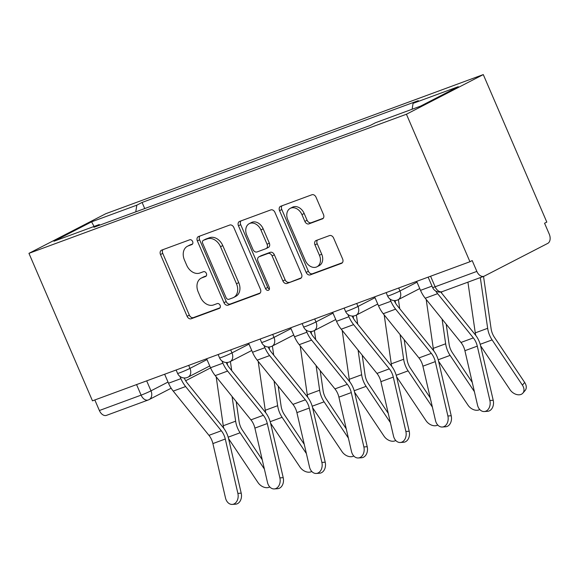 <?xml version="1.0" encoding="UTF-8"?>
<svg xmlns="http://www.w3.org/2000/svg" width="579" height="579" viewBox="0 0 579 579"><rect width="100%" height="100%" fill="white"/><g stroke="black" fill="none" stroke-linecap="round" stroke-linejoin="round"><path stroke-width="0.87" d="M192.626 241.501A2.62 1.969 -117.3 0 0 189.746 239.786L161.664 250.128A3.742 2.808 -117.3 0 0 161.425 250.237A3.742 2.808 -117.3 0 0 160.499 254.536L187.097 316.286A3.742 2.808 -117.3 0 0 191.215 318.747L219.296 308.397A2.62 1.969 -117.3 0 0 219.463 308.325A2.62 1.969 -117.3 0 0 220.114 305.314A2.62 1.969 -117.3 0 0 217.226 303.591L213.593 304.938A11.978 8.982 -117.3 0 1 200.406 297.07L198.192 291.925A11.978 8.982 -117.3 0 1 201.159 278.166A11.978 8.982 -117.3 0 1 201.919 277.833L205.552 276.494A2.62 1.969 -117.3 0 0 205.719 276.422A2.62 1.969 -117.3 0 0 206.37 273.411A2.62 1.969 -117.3 0 0 203.49 271.689L199.849 273.027A11.978 8.982 -117.3 0 1 186.67 265.168L184.448 260.022A11.978 8.982 -117.3 0 1 187.422 246.263A11.978 8.982 -117.3 0 1 188.182 245.923L191.815 244.584A2.62 1.969 -117.3 0 0 191.982 244.512A2.62 1.969 -117.3 0 0 192.626 241.501M322.322 218.949A3.742 2.808 -117.3 0 0 322.561 218.848A3.742 2.808 -117.3 0 0 323.487 214.541L316.025 197.222A3.742 2.808 -117.3 0 0 311.907 194.761L280.721 206.254A3.742 2.808 -117.3 0 0 280.482 206.356A3.742 2.808 -117.3 0 0 279.556 210.662L306.153 272.412A3.742 2.808 -117.3 0 0 310.272 274.873L341.458 263.38A3.742 2.808 -117.3 0 0 341.697 263.271A3.742 2.808 -117.3 0 0 342.623 258.972L333.613 238.049A3.742 2.808 -117.3 0 0 329.487 235.588L316.141 240.509A3.742 2.808 -117.3 0 0 315.902 240.611A3.742 2.808 -117.3 0 0 314.976 244.91L319.449 255.288A10.009 7.513 -117.3 0 1 316.966 266.789A10.009 7.513 -117.3 0 1 305.307 260.499L287.799 219.846A10.009 7.513 -117.3 0 1 290.282 208.346A10.009 7.513 -117.3 0 1 301.941 214.635L304.858 221.41A3.742 2.808 -117.3 0 0 308.976 223.87L322.785 218.71M406.422 114.229L469.945 261.73L92.474 400.834L28.95 253.341L406.422 114.229L483.284 74.59L105.812 213.702L28.95 253.341M233.836 227.511A3.742 2.808 -117.3 0 0 229.718 225.05L198.532 236.543A3.742 2.808 -117.3 0 0 198.293 236.652A3.742 2.808 -117.3 0 0 197.367 240.951L223.964 302.701A3.742 2.808 -117.3 0 0 228.083 305.162L259.269 293.669A3.742 2.808 -117.3 0 0 259.508 293.56A3.742 2.808 -117.3 0 0 260.434 289.261L233.836 227.511M239.626 221.402L270.813 209.909A3.742 2.808 -117.3 0 1 274.931 212.363L301.529 274.12A3.742 2.808 -117.3 0 1 300.602 278.419A3.742 2.808 -117.3 0 1 300.363 278.521L287.018 283.442A3.742 2.808 -117.3 0 1 282.899 280.981L272.108 255.94A3.742 2.808 -117.3 0 0 267.99 253.479L259.139 256.743A3.742 2.808 -117.3 0 0 258.9 256.852A3.742 2.808 -117.3 0 0 257.973 261.151L269.199 287.22A2.62 1.969 -117.3 0 1 268.555 290.231A2.62 1.969 -117.3 0 1 265.5 288.588L238.461 225.803A3.742 2.808 -117.3 0 1 239.388 221.504A3.742 2.808 -117.3 0 1 239.626 221.402M469.945 261.73L472.189 260.572L476.85 271.406A7.628 5.023 69.8 0 0 483.972 276.248A7.628 5.023 69.8 0 0 484.348 276.082L547.763 243.383A7.628 5.023 69.8 0 0 549.232 234.075L544.564 223.241L546.808 222.09L483.284 74.59M171.152 388.219L149.085 399.604A7.628 5.718 -117.3 0 1 148.608 399.814A7.628 5.023 -110.2 0 1 148.231 399.98L106.5 415.36A7.628 5.023 -110.2 0 1 99.378 410.518L141.11 395.139A7.628 0.463 -23.3 0 0 150.981 390.839L168.011 382.06M94.833 399.966L99.378 410.518M99.957 225.065L99.175 224.572L53.941 241.24L91.591 221.829L136.825 205.161L135.761 211.863M412.132 109.243L413.059 103.359L418.327 100.637L142.087 202.44L136.825 205.161M413.059 103.359L458.293 86.684L420.644 106.102L375.416 122.77L370.147 125.484L93.907 227.286L99.175 224.572M144.721 208.563L142.087 202.44M91.591 221.829L94.066 226.454M192.568 243.976L190.419 244.772A11.978 8.982 -117.3 0 0 189.659 245.105L187.422 246.263M201.159 278.166L203.403 277.008A11.978 8.982 -117.3 0 1 204.163 276.675L206.305 275.886M162.974 249.65A3.742 2.808 -117.3 0 0 162.742 253.378L189.34 315.135A3.742 2.808 -117.3 0 0 193.458 317.589L220.049 307.789M199.842 236.058A3.742 2.808 -117.3 0 0 199.61 239.793L226.201 301.55A3.742 2.808 -117.3 0 0 230.326 304.004L260.195 292.996M203.511 240.278A2.62 1.969 -117.3 0 0 203.345 240.35A2.62 1.969 -117.3 0 0 202.693 243.361L226.034 297.563A2.62 1.969 -117.3 0 0 228.922 299.285L232.751 297.874A11.978 8.982 -117.3 0 0 233.518 297.541A11.978 8.982 -117.3 0 0 236.485 283.775L220.527 246.726A11.978 8.982 -117.3 0 0 207.34 238.866L203.511 240.278L205.748 239.12A2.62 1.969 -117.3 0 0 205.581 239.192A2.62 1.969 -117.3 0 0 205.429 239.286M233.518 297.541L235.754 296.383A11.978 8.982 -117.3 0 0 238.722 282.624L236.485 283.775M205.748 239.12L209.584 237.708A11.978 8.982 -117.3 0 1 222.763 245.568L238.722 282.624M301.297 277.848L287.018 283.442M258.9 256.852L261.136 255.694A3.742 2.808 -117.3 0 1 261.375 255.592L270.234 252.328A3.742 2.808 -117.3 0 1 274.352 254.782L285.136 279.831A3.742 2.808 -117.3 0 0 289.254 282.284M240.936 220.917A3.742 2.808 -117.3 0 0 240.705 224.652L267.744 287.43A2.62 1.969 -117.3 0 0 269.394 289.116M260.919 229.95A10.009 7.513 -117.3 0 0 249.259 223.66A10.009 7.513 -117.3 0 0 246.777 235.161L252.951 249.484A3.742 2.808 -117.3 0 0 257.069 251.945L265.92 248.681A3.742 2.808 -117.3 0 0 266.159 248.572A3.742 2.808 -117.3 0 0 267.085 244.273L260.919 229.95L263.156 228.792A10.009 7.513 -117.3 0 0 251.503 222.502L249.259 223.66M268.164 247.523A3.742 2.808 -117.3 0 0 268.403 247.421A3.742 2.808 -117.3 0 0 269.329 243.122L267.085 244.273M263.156 228.792L269.329 243.122M290.282 208.346L292.525 207.188A10.009 7.513 -117.3 0 1 304.178 213.477L307.094 220.252A3.742 2.808 -117.3 0 0 311.22 222.712L323.256 218.276M316.966 266.789L319.21 265.638A10.009 7.513 -117.3 0 0 321.685 254.13L319.449 255.288M317.451 240.024A3.742 2.808 -117.3 0 0 317.22 243.759L321.685 254.13M282.031 205.769A3.742 2.808 -117.3 0 0 281.799 209.504L308.39 271.254A3.742 2.808 -117.3 0 0 312.515 273.715L342.392 262.707M228.582 438.65L258.01 482.582A8.772 6.195 -139.4 0 0 269.763 486.932M230.355 361.513A24.021 15.814 -110.2 0 1 230.652 363.236L231.716 370.618M236.203 401.602L239.091 421.541A14.106 9.286 69.8 0 0 242.377 430.117L262.236 459.762M232.07 396.492L235.646 421.186A19.064 12.55 69.8 0 0 240.097 432.781L264.386 469.041M216.177 376.806L223.262 425.746A19.064 12.55 69.8 0 0 223.747 428.257M227.149 362.483A19.064 12.55 -110.2 0 1 227.207 362.888L227.518 365.009M164.646 374.237L168.511 383.226A24.021 15.814 69.8 0 0 173.23 391.107L208.947 435.343A14.106 9.286 -110.2 0 1 212.898 443.579L225.492 497.947A8.772 6.485 -94 0 0 232.295 504.41A8.772 6.485 -94 0 0 237.875 493.38L241.204 493.149A8.772 6.485 86 0 1 235.631 504.179L232.295 504.41M179.924 376.393L180.901 378.659A24.021 15.814 69.8 0 0 185.613 386.548L221.33 430.776A14.106 9.286 -110.2 0 1 225.282 439.02L237.875 493.38M184.18 377.971A19.064 12.55 69.8 0 0 187.553 383.414L223.27 427.649A19.064 12.55 -110.2 0 1 228.611 438.781L241.204 493.149M270.581 423.169L300.009 467.101A8.772 6.195 -139.4 0 0 311.763 471.451M272.354 346.032A24.021 15.814 -110.2 0 1 272.651 347.762L273.715 355.137M278.202 386.128L281.09 406.06A14.106 9.286 69.8 0 0 284.383 414.644L304.236 444.281M274.077 381.011L277.645 405.705A19.064 12.55 69.8 0 0 282.096 417.307L306.385 453.56M258.176 361.325L265.262 410.272A19.064 12.55 69.8 0 0 265.747 412.776M269.148 347.002A19.064 12.55 -110.2 0 1 269.206 347.407L269.517 349.528M312.588 407.696L342.015 451.62A8.772 6.195 -139.4 0 0 353.762 455.97M314.354 330.558A24.021 15.814 -110.2 0 1 314.65 332.281L315.721 339.656M320.201 370.647L323.089 390.579A14.106 9.286 69.8 0 0 326.382 399.163L346.235 428.8M316.076 365.53L319.651 390.224A19.064 12.55 69.8 0 0 324.095 401.826L348.384 438.086M300.183 345.851L307.268 394.791A19.064 12.55 69.8 0 0 307.746 397.295M311.147 331.528A19.064 12.55 -110.2 0 1 311.212 331.926L311.516 334.054M206.645 358.763L210.517 367.745A24.021 15.814 69.8 0 0 215.229 375.626L250.946 419.862A14.106 9.286 -110.2 0 1 254.898 428.105L267.491 482.466A8.772 6.485 -94 0 0 274.301 488.929A8.772 6.485 -94 0 0 279.881 477.899L283.211 477.668A8.772 6.485 86 0 1 277.631 488.698L274.301 488.929M221.923 360.912L222.901 363.185A24.021 15.814 69.8 0 0 227.612 371.067L263.329 415.295A14.106 9.286 -110.2 0 1 267.288 423.539L279.881 477.899M226.179 362.49A19.064 12.55 69.8 0 0 229.552 367.933L265.269 412.168A19.064 12.55 -110.2 0 1 270.617 423.307L283.211 477.668M248.644 343.282L252.516 352.264A24.021 15.814 69.8 0 0 257.228 360.152L292.945 404.381A14.106 9.286 -110.2 0 1 296.904 412.624L309.497 466.985A8.772 6.485 -94 0 0 316.3 473.456A8.772 6.485 -94 0 0 321.881 462.426L325.21 462.187A8.772 6.485 86 0 1 319.63 473.217L316.3 473.456M263.923 345.431L264.9 347.704A24.021 15.814 69.8 0 0 269.611 355.586L305.328 399.821A14.106 9.286 -110.2 0 1 309.287 408.057L321.881 462.426M268.178 347.016A19.064 12.55 69.8 0 0 271.558 352.459L307.275 396.687A19.064 12.55 -110.2 0 1 312.617 407.826L325.21 462.187M354.587 392.215L384.015 436.146A8.772 6.195 -139.4 0 0 395.761 440.496M356.36 315.077A24.021 15.814 -110.2 0 1 356.65 316.8L357.721 324.175M362.208 355.166L365.088 375.098A14.106 9.286 69.8 0 0 368.382 383.682L388.234 413.319M358.075 350.056L361.651 374.751A19.064 12.55 69.8 0 0 366.102 386.345L390.384 422.605M342.182 330.37L349.267 379.31A19.064 12.55 69.8 0 0 349.752 381.822M353.154 316.047A19.064 12.55 -110.2 0 1 353.212 316.445L353.516 318.573M396.586 376.734L426.014 420.665A8.772 6.195 -139.4 0 0 437.767 425.015M398.359 299.596A24.021 15.814 -110.2 0 1 398.656 301.326L399.72 308.701M404.207 339.685L407.095 359.624A14.106 9.286 69.8 0 0 410.381 368.208L430.24 397.845M400.075 334.575L403.65 359.269A19.064 12.55 69.8 0 0 408.101 370.864L432.39 407.124M384.181 314.889L391.266 363.836A19.064 12.55 69.8 0 0 391.751 366.341M395.153 300.566A19.064 12.55 -110.2 0 1 395.211 300.971L395.522 303.092M438.585 361.253L468.013 405.184A8.772 6.195 -139.4 0 0 479.767 409.534M441.524 291.852L441.719 293.22M446.206 324.211L449.094 344.143A14.106 9.286 69.8 0 0 452.387 352.727L472.24 382.364M442.081 319.094L445.656 343.788A19.064 12.55 69.8 0 0 450.1 355.39L474.389 391.643M426.18 299.408L433.266 348.355A19.064 12.55 69.8 0 0 433.751 350.86M290.651 327.801L294.516 336.79A24.021 15.814 69.8 0 0 299.227 344.671L334.944 388.9A14.106 9.286 -110.2 0 1 338.903 397.143L351.496 451.511A8.772 6.485 -94 0 0 358.3 457.975A8.772 6.485 -94 0 0 363.88 446.945L367.209 446.713A8.772 6.485 86 0 1 361.629 457.743L358.3 457.975M305.922 329.958L306.906 332.223A24.021 15.814 69.8 0 0 311.618 340.105L347.335 384.34A14.106 9.286 -110.2 0 1 351.287 392.584L363.88 446.945M310.185 331.535A19.064 12.55 69.8 0 0 313.557 336.978L349.275 381.206A19.064 12.55 -110.2 0 1 354.616 392.345L367.209 446.713M332.65 312.327L336.522 321.309A24.021 15.814 69.8 0 0 341.234 329.19L376.951 373.426A14.106 9.286 -110.2 0 1 380.902 381.662L393.496 436.03A8.772 6.485 -94 0 0 400.299 442.494A8.772 6.485 -94 0 0 405.879 431.464L409.208 431.232A8.772 6.485 86 0 1 403.635 442.262L400.299 442.494M347.928 314.477L348.905 316.742A24.021 15.814 69.8 0 0 353.617 324.631L389.334 368.859A14.106 9.286 -110.2 0 1 393.286 377.103L405.879 431.464M352.184 316.054A19.064 12.55 69.8 0 0 355.557 321.497L391.274 365.733A19.064 12.55 -110.2 0 1 396.622 376.871L409.208 431.232M374.649 296.846L378.521 305.828A24.021 15.814 69.8 0 0 383.233 313.717L418.95 357.945A14.106 9.286 -110.2 0 1 422.902 366.189L435.495 420.549A8.772 6.485 -94 0 0 442.305 427.02A8.772 6.485 -94 0 0 447.885 415.99L451.215 415.751A8.772 6.485 86 0 1 445.635 426.781L442.305 427.02M389.928 298.996L390.905 301.268A24.021 15.814 69.8 0 0 395.616 309.15L431.333 353.378A14.106 9.286 -110.2 0 1 435.292 361.622L447.885 415.99M394.183 300.581A19.064 12.55 69.8 0 0 397.556 306.023L433.273 350.252A19.064 12.55 -110.2 0 1 438.621 361.39L451.215 415.751M524.69 382.48A8.772 6.195 40.6 0 1 525.146 390.47L522.866 393.134A8.772 6.195 -139.4 0 0 522.403 385.144L524.69 382.48L494.386 337.246A14.106 9.286 69.8 0 1 491.093 328.662L483.53 276.415M480.592 345.779L510.019 389.703A8.772 6.195 -139.4 0 0 522.866 393.134M480.317 277.594L487.656 328.307A19.064 12.55 69.8 0 0 492.099 339.909L522.403 385.144M467.926 282.161L475.272 332.874A19.064 12.55 69.8 0 0 475.757 335.386M416.648 281.365L420.52 290.354A24.021 15.814 69.8 0 0 425.232 298.236L460.949 342.464A14.106 9.286 -110.2 0 1 464.908 350.708L477.501 405.068A8.772 6.485 -94 0 0 484.305 411.539A8.772 6.485 -94 0 0 489.885 400.509L493.214 400.277A8.772 6.485 86 0 1 487.634 411.307L484.305 411.539M435.705 291.027A24.021 15.814 69.8 0 0 437.623 293.669L473.34 337.904A14.106 9.286 -110.2 0 1 477.291 346.141L489.885 400.509M440.749 292.011L475.279 334.771A19.064 12.55 -110.2 0 1 480.621 345.909L493.214 400.277M146.682 380.859L150.981 390.839A7.628 5.718 -117.3 0 1 149.085 399.604A7.628 7.628 0 0 1 148.231 399.98A7.628 5.023 -110.2 0 1 141.11 395.139L136.564 384.586M398.685 287.987L399.973 290.976L417.01 282.197M356.686 303.468L357.974 306.457L375.004 297.671M314.687 318.942L315.975 321.938L333.005 313.152M272.68 334.423L273.968 337.412L291.005 328.633M230.681 349.904L231.969 352.893L249.006 344.107M188.682 365.378L189.97 368.374L207 359.588M176.132 370.01L177.579 373.375A7.628 0.463 -23.3 0 0 182.291 371.819A7.628 0.463 -23.3 0 0 189.97 368.374A7.628 5.718 62.7 0 1 188.081 377.132L209.743 365.957M218.131 354.529L219.579 357.894A7.628 0.463 -23.3 0 0 224.29 356.338A7.628 0.463 -23.3 0 0 231.969 352.893A7.628 5.718 62.7 0 1 230.08 361.658L251.749 350.483M260.13 339.048L261.585 342.413A7.628 0.463 -23.3 0 0 266.289 340.865A7.628 0.463 -23.3 0 0 273.968 337.412A7.628 5.718 62.7 0 1 272.079 346.177L293.748 335.002M302.137 323.567L303.584 326.94A7.628 0.463 -23.3 0 0 308.289 325.384A7.628 0.463 -23.3 0 0 315.975 321.938A7.628 5.718 62.7 0 1 314.086 330.696L335.748 319.521M344.136 308.093L345.583 311.459A7.628 0.463 -23.3 0 0 350.295 309.903A7.628 0.463 -23.3 0 0 357.974 306.457A7.628 5.718 62.7 0 1 356.085 315.222L377.754 304.047M386.135 292.612L387.59 295.978A7.628 0.463 -23.3 0 0 392.294 294.429A7.628 0.463 -23.3 0 0 399.973 290.976A7.628 5.718 62.7 0 1 398.084 299.741L419.753 288.566M430.573 276.234L435.119 286.786L476.85 271.406M428.142 277.131L432.6 287.488A7.628 0.463 -23.3 0 0 435.119 286.786A7.628 5.023 -110.2 0 0 442.24 291.628L483.972 276.248M190.419 244.772L188.182 245.923M204.163 276.675L201.919 277.833M193.458 317.589L191.215 318.747M189.34 315.135L187.097 316.286M162.742 253.378L160.499 254.536M259.725 293.43L259.269 293.669M230.326 304.004L228.083 305.162M226.201 301.55L223.964 302.701M199.61 239.793L197.367 240.951M222.763 245.568L220.527 246.726M209.584 237.708L207.34 238.866M300.827 278.282L300.363 278.521M285.136 279.831L282.899 280.981M274.352 254.782L272.108 255.94M270.234 252.328L267.99 253.479M261.375 255.592L259.139 256.743M267.744 287.43L265.5 288.588M240.705 224.652L238.461 225.803M311.22 222.712L308.976 223.87M307.094 220.252L304.858 221.41M304.178 213.477L301.941 214.635M317.22 243.759L314.976 244.91M341.921 263.141L341.458 263.38M312.515 273.715L310.272 274.873M308.39 271.254L306.153 272.412M281.799 209.504L279.556 210.662M228.191 437.167L240.097 432.781M223.262 425.746L235.646 421.186M226.498 363.149L227.207 362.888M180.901 378.659L168.511 383.226M221.33 430.776L208.947 435.343M185.613 386.548L173.23 391.107M225.282 439.02L212.898 443.579M270.19 421.693L282.096 417.307M265.262 410.272L277.645 405.705M268.497 347.668L269.206 347.407M312.19 406.212L324.095 401.826M307.268 394.791L319.651 390.224M310.496 332.187L311.212 331.926M222.901 363.185L210.517 367.745M263.329 415.295L250.946 419.862M227.612 371.067L215.229 375.626M267.288 423.539L254.898 428.105M264.9 347.704L252.516 352.264M305.328 399.821L292.945 404.381M269.611 355.586L257.228 360.152M309.287 408.057L296.904 412.624M354.196 390.731L366.102 386.345M349.267 379.31L361.651 374.751M352.502 316.713L353.212 316.445M396.195 375.257L408.101 370.864M391.266 363.836L403.65 359.269M394.502 301.232L395.211 300.971M438.194 359.776L450.1 355.39M433.266 348.355L445.656 343.788M306.906 332.223L294.516 336.79M347.335 384.34L334.944 388.9M311.618 340.105L299.227 344.671M351.287 392.584L338.903 397.143M348.905 316.742L336.522 321.309M389.334 368.859L376.951 373.426M353.617 324.631L341.234 329.19M393.286 377.103L380.902 381.662M390.905 301.268L378.521 305.828M431.333 353.378L418.95 357.945M395.616 309.15L383.233 313.717M435.292 361.622L422.902 366.189M480.194 344.295L492.099 339.909M475.272 332.874L487.656 328.307M432.006 286.12L420.52 290.354M473.34 337.904L460.949 342.464M437.623 293.669L425.232 298.236M477.291 346.141L464.908 350.708M177.579 373.375A7.628 7.628 0 0 0 188.081 377.132M219.579 357.894A7.628 7.628 0 0 0 230.08 361.658M261.585 342.413A7.628 7.628 0 0 0 272.079 346.177M303.584 326.94A7.628 7.628 0 0 0 314.086 330.696M345.583 311.459A7.628 7.628 0 0 0 356.085 315.222M387.59 295.978A7.628 7.628 0 0 0 398.084 299.741M432.6 287.488A7.628 7.628 0 0 0 442.24 291.628M210.582 367.889L185.671 380.736M205.581 239.192L203.345 240.35M268.403 247.421L266.159 248.572"/></g></svg>
